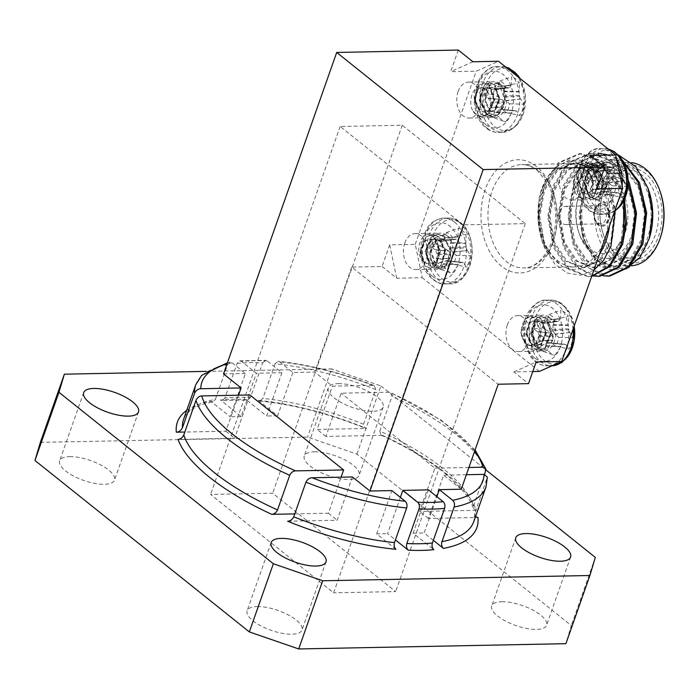 <?xml version="1.0" encoding="UTF-8"?>
<svg xmlns="http://www.w3.org/2000/svg" width="699" height="699" viewBox="0 0 699 699"><rect width="100%" height="100%" fill="white"/><g stroke="black" fill="none" stroke-linecap="round" stroke-linejoin="round"><path stroke-width="0.52" stroke-dasharray="3.5 2.62" d="M532.778 371.545L513.879 371.92L528.523 383.637M382.056 266.502L396.709 278.219L422.257 277.713L415.241 244.353L389.684 244.86L382.056 266.502L351.754 267.097L498.221 384.232M458.282 50.048L450.663 71.691L476.22 71.193L498.483 61.259M594.954 210.399A9.104 6.108 88.9 0 1 600.196 205.628A9.104 6.108 88.9 0 1 606.479 214.61A9.104 6.108 88.9 0 1 600.555 223.837A9.104 6.108 88.9 0 1 594.928 218.735A9.104 6.108 88.9 0 1 594.779 210.949A9.104 6.108 88.9 0 1 594.954 210.399M595.172 209.674A10.581 7.095 -91.1 0 0 594.963 210.32A10.581 7.095 -91.1 0 0 595.146 219.355A10.581 7.095 -91.1 0 0 605.919 223.06A10.581 7.095 -91.1 0 0 605.972 206.633A10.581 7.095 -91.1 0 0 595.172 209.674M559.908 211.089A9.104 6.108 88.9 0 1 565.15 206.319A9.104 6.108 88.9 0 1 571.433 215.301A9.104 6.108 88.9 0 1 565.508 224.528A9.104 6.108 88.9 0 1 559.908 211.089M594.587 209.211A11.568 7.759 88.9 0 1 601.245 203.147A11.568 7.759 88.9 0 1 609.231 214.558A11.568 7.759 88.9 0 1 601.699 226.275A11.568 7.759 88.9 0 1 594.587 209.211M594.954 209.202A11.568 7.759 88.9 0 1 601.603 203.138A11.568 7.759 88.9 0 1 609.589 214.549A11.568 7.759 88.9 0 1 602.066 226.275A11.568 7.759 88.9 0 1 594.954 209.202M618.37 154.96L603.307 154.496L589.126 161.792A61.538 41.267 -91.1 0 0 570.672 200.167C577.391 172.854 599.366 154.383 620.074 160.639C615.024 160.254 610.175 161.408 605.509 164.099C596.439 168.494 589.633 176.917 585.107 189.359L580.31 215.886L584.958 242.02L597.374 260.578L614.604 267.114L631.197 259.346L642.696 239.574L643.858 235.484M642.949 196.436L639.463 186.983L625.387 168.459L606.968 161.941L588.165 169.752L574.962 189.56L570.166 216.087L574.823 242.221L587.23 260.771L603.98 267.324L621.053 259.547L632.56 239.774L633.722 235.685M632.805 196.637L629.327 187.175L615.251 168.66L596.832 162.142L578.021 169.953L564.827 189.761L560.021 216.288L564.678 242.422L577.086 260.972L593.835 267.525L610.909 259.748L622.416 239.975L623.578 235.886M623.735 200.98L619.183 187.376L605.107 168.861L586.164 162.351L567.876 170.145L554.683 189.962L549.886 216.489L554.534 242.623L566.95 261.173L584.181 267.708L600.773 259.949L612.272 240.176L615.382 213.684L609.039 187.577L594.971 169.053L576.02 162.552L557.741 170.346L544.538 190.163L539.742 216.681L544.399 242.824L550.707 254.628L562.022 266.232A54.146 36.313 -91.1 0 0 599.602 253.877M623.622 201.19L617.864 182.85L601.559 161.207L579.558 153.605L558.335 162.71L543.062 185.855L538.562 203.4L538.204 222.728L541.917 240.727L550.375 256.874L562.022 266.232M589.126 161.792L573.486 185.261L568.016 216.253L573.599 246.799L585.945 266.363L602.87 275.729M623.508 162.168L612.193 155.283L599.847 153.203L578.623 162.308L563.342 185.462L557.872 216.454L563.455 247L575.81 266.555L592.735 275.93M628.086 182.815L611.704 161.006L589.703 153.404L568.479 162.509L553.197 185.654L547.736 216.655L553.32 247.193L567.972 268.888L587.702 276.533L591.765 276.122M585.107 189.359L580.222 209.368L582.328 236.035L592.665 257.817L608.488 269.665L626.033 268.879M570.672 200.167L569.676 224.528L574.866 246.773L589.213 268.198L608.584 276.114M622.451 160.272L601.114 153.177L579.89 162.282L564.609 185.436L559.139 216.428L564.722 246.974L579.069 268.399L598.449 276.306M628.06 180.062L611.931 160.202L590.97 153.378L569.746 162.483L554.464 185.637L549.003 216.629L554.587 247.175L569.213 268.844L588.916 276.507L591.704 276.306M624.522 199.346L619.139 182.832L602.809 161.163L580.825 153.579L559.602 162.684L544.329 185.829L538.859 216.83L545.22 249.263A61.538 41.267 88.9 0 1 542.415 242.169A61.538 41.267 88.9 0 1 538.562 203.4M609.449 225.899A54.146 36.313 -91.1 0 0 584.347 163.749A54.146 36.313 -91.1 0 0 540.441 192.775A54.146 36.313 -91.1 0 0 539.261 197.31L540.449 192.723L547.334 177.24L557.339 165.925L569.344 160.054L582.031 160.246L594.115 166.371L604.294 177.756L611.529 193.195L615.199 211.019M593.862 270.163L580.755 275.205L567.212 273.073L554.91 264.117L545.22 249.263M539.261 197.31L538.475 217.87C539.279 232.496 543.35 244.755 550.707 254.628M605.509 164.099L592.804 173.885L583.84 189.385L579.043 215.912L583.691 242.046L596.098 260.596L612.848 267.149L629.93 259.373L641.429 239.6L644.539 213.108L638.196 187L624.12 168.485L605.177 161.985L586.889 169.778L573.696 189.586L568.899 216.113L573.556 242.247L585.963 260.797L603.193 267.333L619.786 259.574L631.293 239.801L634.404 213.309L628.052 187.201L613.984 168.686L595.032 162.177L576.754 169.971L563.56 189.787L558.754 216.306L563.411 242.448L575.819 260.998L592.569 267.551L609.642 259.775L621.149 240.002L624.259 213.51L617.916 187.402L603.84 168.878L584.888 162.378L566.609 170.172L553.416 189.988L548.619 216.507L553.267 242.649L565.674 261.199L582.914 267.734L599.506 259.976L611.005 240.194L614.115 213.711L607.772 187.603L593.696 169.079L574.753 162.579L556.465 170.373L543.272 190.189L538.475 217.87M631.87 162.701A51.691 34.662 -91.1 0 0 628.2 162.483A51.691 34.662 -91.1 0 0 598.458 189.569A51.691 34.662 -91.1 0 0 630.236 265.847A51.691 34.662 -91.1 0 0 631.573 265.777M661.298 234.567A49.227 33.019 88.9 0 1 616.798 258.184A49.227 33.019 88.9 0 1 601.752 190.705A49.227 33.019 88.9 0 1 631.188 164.92A49.227 33.019 88.9 0 1 660.468 192.513M603.508 192.111A46.274 31.036 -91.1 0 0 602.599 194.916A46.274 31.036 -91.1 0 0 603.377 234.445A46.274 31.036 -91.1 0 0 650.498 250.644A46.274 31.036 -91.1 0 0 650.717 178.822A46.274 31.036 -91.1 0 0 603.508 192.111M603.141 193.317A43.81 29.384 88.9 0 1 628.349 170.364A43.81 29.384 88.9 0 1 658.598 213.588A43.81 29.384 88.9 0 1 630.079 257.966A43.81 29.384 88.9 0 1 603.027 233.405A43.81 29.384 88.9 0 1 602.285 195.973A43.81 29.384 88.9 0 1 603.141 193.317M579.419 193.78A43.81 29.384 -91.1 0 0 578.554 196.445A43.81 29.384 -91.1 0 0 579.296 233.868A43.81 29.384 -91.1 0 0 606.348 258.438A43.81 29.384 -91.1 0 0 634.867 214.051A43.81 29.384 -91.1 0 0 604.618 170.827A43.81 29.384 -91.1 0 0 579.419 193.78M578.693 196.201A38.891 26.081 88.9 0 1 618.37 185.034A38.891 26.081 88.9 0 1 618.187 245.393A38.891 26.081 88.9 0 1 578.589 231.78A38.891 26.081 88.9 0 1 577.933 198.56A38.891 26.081 88.9 0 1 578.693 196.201M542.966 190.661A51.691 34.662 88.9 0 1 572.708 163.583A51.691 34.662 88.9 0 1 589.729 169.805A51.691 34.662 88.9 0 1 607.518 227.612A51.691 34.662 88.9 0 1 574.744 266.939A51.691 34.662 88.9 0 1 542.966 190.661M620.074 160.639A54.146 36.313 88.9 0 1 648.812 190.635M649.721 236.9A54.146 36.313 88.9 0 1 607.641 266.73A54.146 36.313 88.9 0 1 580.222 209.368M585.683 189.822A51.691 34.662 88.9 0 1 615.417 162.736A51.691 34.662 88.9 0 1 651.101 213.737A51.691 34.662 88.9 0 1 617.453 266.092A51.691 34.662 88.9 0 1 585.683 189.822M463.192 224.86L340.16 126.467L402.231 125.243L525.264 223.636L463.192 224.86L333.615 592.822L210.582 494.438L272.645 493.214L395.678 591.599L333.615 592.822M525.264 223.636L395.678 591.599M340.16 126.467L210.582 494.438M402.231 125.243L272.645 493.214M496.578 112.259L511.659 113.072A49.332 25.487 154.8 0 0 513.774 110.958L499.532 109.166L502.843 109.778L506.452 112.67A18.96 12.722 -91.1 0 0 509.58 103.793L505.683 100.56L503.56 96.112L503.918 91.193L505.796 85.855A18.96 12.722 -91.1 0 0 499.794 81.049L497.688 86.798L494.743 89.891L491.432 89.28L487.823 86.396A18.96 12.722 -91.1 0 0 484.695 95.265L488.304 98.157L490.497 101.94L490.453 107.358L488.47 113.203A18.96 12.722 -91.1 0 0 494.42 117.982A18.96 12.722 -91.1 0 0 494.481 118.009L496.578 112.259L499.532 109.166L514.447 110.66A49.332 1.354 -172.9 0 1 516.36 110.975L502.494 109.621M497.688 86.798L510.986 85.435A49.332 19.721 -32.6 0 1 509.571 87.532L495.408 89.594L508.898 87.829A49.332 7.121 -0.4 0 0 506.286 87.524L491.773 89.437M546.863 320.308L560.152 318.936A49.332 19.721 -32.6 0 1 558.746 321.042L543.909 323.401L540.598 322.789L536.989 319.906A18.96 12.722 -91.1 0 0 533.861 328.775L537.758 332.008L539.881 336.455L539.523 341.374L537.645 346.713A18.96 12.722 -91.1 0 0 543.586 351.492A18.96 12.722 -91.1 0 0 543.647 351.518L545.753 345.769L548.698 342.676L552.009 343.288L555.618 346.18A18.96 12.722 -91.1 0 0 558.746 337.302L555.137 334.41L552.944 330.627L552.988 325.21L554.971 319.364A18.96 12.722 -91.1 0 0 548.96 314.559L546.863 320.308L543.909 323.401L558.073 321.339A49.332 7.121 -0.4 0 0 555.452 321.033L540.947 322.947M545.753 345.769L560.834 346.582A49.332 25.487 154.8 0 0 562.94 344.467L548.033 342.973L563.612 344.161A49.332 1.354 -172.9 0 1 565.535 344.485L551.668 343.13M450.418 248.634L452.611 252.418L456.22 255.31A18.96 12.722 88.9 0 1 453.092 264.178L449.134 261.138L445.499 260.98L443 264.187L441.121 269.526A18.96 12.722 88.9 0 1 441.06 269.499A18.96 12.722 88.9 0 1 435.119 264.72L436.997 259.381L437.356 254.462L435.232 250.015L431.335 246.782A18.96 12.722 88.9 0 1 434.463 237.913L438.422 240.954L442.056 241.111L444.555 237.905L446.434 232.566A18.96 12.722 88.9 0 1 452.445 237.372L450.462 243.217L450.418 248.634L466.137 247.822L465.927 246.817L450.208 247.629M446.172 260.683L461.087 262.169L446.172 260.683M441.384 241.408L456.22 239.049L441.384 241.408M593.023 183.933L590.83 180.15L587.221 177.258A18.96 12.722 88.9 0 1 590.349 168.389L594.307 171.43L597.942 171.587L600.441 168.38L602.32 163.042A18.96 12.722 88.9 0 1 608.322 167.847L606.444 173.186L606.085 178.105L608.209 182.553L612.106 185.785A18.96 12.722 88.9 0 1 608.978 194.663L605.019 191.613L601.385 191.456L598.886 194.663L597.007 200.001A18.96 12.722 88.9 0 1 596.946 199.975A18.96 12.722 88.9 0 1 590.996 195.196L592.979 189.35L593.023 183.933L606.374 184.178L606.583 185.183L593.233 184.938M597.269 171.884L612.097 169.525L597.269 171.884M602.057 191.159L616.972 192.653L602.057 191.159M257.267 606.557A29.07 10.511 -160.6 0 1 288.075 614.814A29.07 10.511 -160.6 0 1 301.985 630.052A29.07 10.511 -160.6 0 1 271.072 630.306A29.07 10.511 -160.6 0 1 247.14 610.734A29.07 10.511 -160.6 0 1 257.267 606.557M69.786 456.63A29.07 10.511 -160.6 0 1 100.595 464.887A29.07 10.511 -160.6 0 1 114.505 480.117A29.07 10.511 -160.6 0 1 83.592 480.379A29.07 10.511 -160.6 0 1 59.668 460.807A29.07 10.511 -160.6 0 1 69.786 456.63M314.393 451.807A29.07 10.511 -160.6 0 1 345.201 460.064A29.07 10.511 -160.6 0 1 359.111 475.294A29.07 10.511 -160.6 0 1 328.207 475.556A29.07 10.511 -160.6 0 1 304.275 455.984A29.07 10.511 -160.6 0 1 314.393 451.807M501.873 601.734A29.07 10.511 -160.6 0 1 532.682 609.991A29.07 10.511 -160.6 0 1 546.592 625.229A29.07 10.511 -160.6 0 1 515.679 625.483A29.07 10.511 -160.6 0 1 491.746 605.911A29.07 10.511 -160.6 0 1 501.873 601.734M40.359 442.353L307.56 437.085L356.918 454.114L571.31 625.57L565.902 643.683M491.432 89.28L506.286 87.524M510.986 85.435L497.915 86.388M499.794 81.049L511.633 76.75A49.725 29.175 -54.3 0 1 511.126 85.025M505.796 85.855L519.243 82.832A23.093 15.483 -91.1 0 0 511.633 76.75M503.918 91.193L519.112 91.412A49.725 34.985 132 0 0 519.243 82.832M519.112 91.412L519.112 91.927L503.822 91.7M503.56 96.112L519.287 95.3A49.332 39.092 99.8 0 0 519.112 91.927M519.287 95.3L519.497 96.305L503.778 97.117M505.683 100.56L520.589 98.97A49.332 31.481 35.5 0 0 519.497 96.305M520.589 98.97L505.962 100.901M509.58 103.793L523.752 104.238A49.725 20.821 15.6 0 0 520.781 99.319M506.452 112.67L519.785 115.484A23.093 15.483 -91.1 0 0 523.752 104.238M502.843 109.778L516.622 111.124A49.725 15.002 -157 0 1 519.785 115.484M511.659 113.072L496.36 112.67M494.481 118.009L505.499 121.862A49.725 34.985 132 0 0 511.345 113.474M488.47 113.203L497.889 115.772A23.093 15.483 -91.1 0 0 505.255 121.775A23.093 15.483 -91.1 0 0 505.499 121.862M490.349 107.864L503.359 107.087A49.725 29.175 -54.3 0 1 497.889 115.772M503.359 107.087L503.542 106.571L490.453 107.358M490.707 102.945L504.058 103.19A49.332 33.325 -82.1 0 1 503.542 106.571M504.058 103.19L503.848 102.185L490.497 101.94M488.584 98.498L502.057 99.529A49.332 25.714 -137.5 0 1 503.848 102.185M502.057 99.529L488.304 98.157M484.695 95.265L493.38 94.365A49.725 15.002 -157 0 1 501.699 99.179M487.823 86.396L497.339 83.12A23.093 15.483 -91.1 0 0 493.38 94.365M505.849 87.384A49.725 20.821 15.6 0 0 497.339 83.12M552.009 343.288L565.535 344.485M560.834 346.582L545.526 346.18M543.647 351.518L554.665 355.372A49.725 34.985 132 0 0 560.511 346.984M537.645 346.713L547.055 349.282A23.093 15.483 -91.1 0 0 554.421 355.284A23.093 15.483 -91.1 0 0 554.665 355.372M539.523 341.374L552.525 340.596A49.725 29.175 -54.3 0 1 547.055 349.282M552.525 340.596L552.708 340.081L539.619 340.867M539.881 336.455L553.232 336.7A49.332 33.325 -82.1 0 1 552.708 340.081M553.232 336.7L553.014 335.695L539.663 335.45M537.758 332.008L551.231 333.039A49.332 25.714 -137.5 0 1 553.014 335.695M551.231 333.039L537.479 331.667M533.861 328.775L542.546 327.875A49.725 15.002 -157 0 1 550.864 332.689M536.989 319.906L546.513 316.63A23.093 15.483 -91.1 0 0 542.546 327.875M540.598 322.789L555.023 320.893A49.725 20.821 15.6 0 0 546.513 316.63M560.152 318.936L547.081 319.897M548.96 314.559L560.799 310.26A49.725 29.175 -54.3 0 1 560.301 318.534M554.971 319.364L568.409 316.341A23.093 15.483 -91.1 0 0 560.799 310.26M553.092 324.703L568.287 324.921A49.725 34.985 132 0 0 568.409 316.341M568.287 324.921L568.278 325.437L552.988 325.21M552.734 329.622L568.453 328.81A49.332 39.092 99.8 0 0 568.278 325.437M568.453 328.81L568.671 329.814L552.944 330.627M554.857 334.07L569.764 332.479A49.332 31.481 35.5 0 0 568.671 329.814M569.764 332.479L555.137 334.41M558.746 337.302L572.918 337.748A49.725 20.821 15.6 0 0 569.947 332.829M555.618 346.18L568.96 348.993A23.093 15.483 -91.1 0 0 572.918 337.748M565.788 344.633A49.725 15.002 -157 0 1 568.96 348.993M431.335 246.782L440.021 245.882A23.093 15.483 88.9 0 1 443.987 234.637A49.725 20.821 -164.4 0 1 452.489 238.901L438.072 240.797M434.463 237.913L443.987 234.637M438.422 240.954L452.489 238.901M452.926 239.041A49.332 7.121 179.6 0 1 455.547 239.346L456.22 239.049A49.332 19.721 147.4 0 0 457.627 236.944L444.337 238.315M444.555 237.905L457.627 236.944M457.775 236.542A49.725 29.175 125.7 0 0 458.273 228.267A23.093 15.483 88.9 0 1 465.884 234.348A49.725 34.985 -48 0 1 465.761 242.929L450.567 242.71M446.434 232.566L458.273 228.267M452.445 237.372L465.884 234.348M450.462 243.217L465.752 243.444L465.761 242.929M465.752 243.444A49.332 39.092 -80.2 0 1 465.927 246.817M466.137 247.822A49.332 31.481 -144.5 0 1 467.238 250.487L452.332 252.077M452.611 252.418L467.238 250.487M467.421 250.836A49.725 20.821 -164.4 0 1 470.392 255.755A23.093 15.483 88.9 0 1 466.434 267.001A49.725 15.002 23 0 0 463.262 262.641L449.483 261.295M456.22 255.31L470.392 255.755M453.092 264.178L466.434 267.001M449.134 261.138L463.262 262.641M463.009 262.492A49.332 1.354 7.1 0 0 461.087 262.169L460.414 262.474A49.332 25.487 -25.2 0 1 458.308 264.589L443.227 263.776M443 264.187L458.308 264.589M457.985 264.991A49.725 34.985 -48 0 1 452.139 273.379A23.093 15.483 88.9 0 1 451.895 273.292A23.093 15.483 88.9 0 1 444.529 267.289A49.725 29.175 125.7 0 0 449.999 258.604L436.997 259.381M441.121 269.526L452.139 273.379M435.119 264.72L444.529 267.289M437.093 258.875L450.182 258.088L449.999 258.604M450.182 258.088A49.332 33.325 97.9 0 0 450.706 254.707L437.356 254.462M437.137 253.457L450.488 253.702L450.706 254.707M450.488 253.702A49.332 25.714 42.5 0 0 448.697 251.046L435.232 250.015M434.944 249.674L448.697 251.046M448.339 250.696A49.725 15.002 23 0 0 440.021 245.882M612.106 185.785L626.278 186.231A23.093 15.483 88.9 0 1 622.311 197.476A49.725 15.002 23 0 0 619.148 193.116L605.369 191.771M608.978 194.663L622.311 197.476M605.019 191.613L619.148 193.116M618.895 192.968A49.332 1.354 7.1 0 0 616.972 192.653L616.3 192.95A49.332 25.487 -25.2 0 1 614.194 195.065L599.104 194.252M598.886 194.663L614.194 195.065M613.871 195.467A49.725 34.985 -48 0 1 608.025 203.855A23.093 15.483 88.9 0 1 607.781 203.767A23.093 15.483 88.9 0 1 600.415 197.765A49.725 29.175 125.7 0 0 605.884 189.08L592.874 189.857M597.007 200.001L608.025 203.855M590.996 195.196L600.415 197.765M592.979 189.35L606.068 188.564L605.884 189.08M606.068 188.564A49.332 33.325 97.9 0 0 606.583 185.183M606.374 184.178A49.332 25.714 42.5 0 0 604.583 181.522L591.109 180.491M590.83 180.15L604.583 181.522M604.224 181.172A49.725 15.002 23 0 0 595.906 176.358A23.093 15.483 88.9 0 1 599.864 165.113A49.725 20.821 -164.4 0 1 608.375 169.376L593.958 171.272M587.221 177.258L595.906 176.358M590.349 168.389L599.864 165.113M594.307 171.43L608.375 169.376M608.812 169.516A49.332 7.121 179.6 0 1 611.433 169.822L612.097 169.525A49.332 19.721 147.4 0 0 613.512 167.428L600.214 168.791M600.441 168.38L613.512 167.428M613.652 167.017A49.725 29.175 125.7 0 0 614.159 158.743A23.093 15.483 88.9 0 1 621.769 164.824A49.725 34.985 -48 0 1 621.638 173.404L606.444 173.186M602.32 163.042L614.159 158.743M608.322 167.847L621.769 164.824M606.348 173.693L621.638 173.92L621.638 173.404M621.638 173.92A49.332 39.092 -80.2 0 1 621.813 177.293L606.085 178.105M606.304 179.11L622.023 178.297L621.813 177.293M622.023 178.297A49.332 31.481 -144.5 0 1 623.115 180.962L608.209 182.553M608.497 182.893L623.115 180.962M623.307 181.312A49.725 20.821 -164.4 0 1 626.278 186.231M186.747 410.365A158.76 57.414 -160.6 0 1 210.871 401.313L230.172 416.744L245.419 373.458L232.112 362.807L230.041 362.231L227.586 364.747L215.388 399.374A153.841 55.632 19.4 0 0 183.557 419.417C186.747 410.348 199.128 404.171 212.933 401.89L215.388 399.374M237.118 363.384A153.841 55.632 -160.6 0 1 262.667 362.886L250.478 397.513A153.841 55.632 19.4 0 0 224.921 398.019L237.118 363.384L239.766 360.833L241.583 361.418L256.367 373.24L241.129 416.525L220.447 399.994A158.76 57.414 -160.6 0 1 246.004 399.487L247.49 400.081L222.265 400.579L220.447 399.994M262.667 362.886L265.655 360.317L267.14 360.911L281.924 372.733L256.367 373.24M375.782 389.588L374.253 385.612L372.663 385.35L332.357 386.145L314.786 372.086L292.881 372.523L279.574 361.872L278.158 361.269L275.048 363.812A153.841 55.632 -160.6 0 1 375.782 389.588L363.585 424.214L365.07 428.19L366.617 428.461L317.119 429.431L332.357 386.145M292.881 372.523L277.634 415.809L258.333 400.378L259.748 400.981L262.85 398.439L275.048 363.812M382.493 435.346A158.76 57.414 -160.6 0 1 476.237 510.314L473.415 508.496L473.529 506.067A153.841 55.632 19.4 0 0 379.793 431.1L381.042 435.066L382.493 435.346L325.9 436.464L341.147 393.17L389.238 392.226L390.715 392.497L391.99 396.464A153.841 55.632 -160.6 0 1 485.726 471.432M473.529 506.067L484.678 474.403M379.793 431.1L391.99 396.464M474.901 513.241L473.765 521.611A153.841 55.632 19.4 0 0 474.901 513.241L487.334 477.076M206.336 371.379L331.571 368.915L307.56 437.085M356.918 454.114L380.92 385.944L331.571 368.915M380.92 385.944L485.98 469.964M595.321 557.4L571.31 625.57M338.403 383.629A29.07 10.511 -160.6 0 1 369.212 391.894A29.07 10.511 -160.6 0 1 383.122 407.124A29.07 10.511 -160.6 0 1 352.209 407.386A29.07 10.511 -160.6 0 1 328.285 387.814A29.07 10.511 -160.6 0 1 338.403 383.629M250.478 397.513L247.49 400.081M224.921 398.019L222.265 400.579M210.871 401.313L212.933 401.89M474.656 514.796L475.503 516.666M352.401 476.963L337.163 520.257L287.656 521.227M294.768 513.887L328.373 513.223L341.06 477.19M178.044 439.374L234.637 438.264L249.875 394.97M238.534 395.197L225.847 431.231L184.824 432.043M512.061 70.389A31.219 20.935 -91.1 0 0 485.508 86.152A31.219 20.935 -91.1 0 0 494.944 126.834A31.219 20.935 -91.1 0 0 521.314 118.62A31.219 20.935 -91.1 0 0 519.864 78.358M573.075 329.194A32.888 22.053 -91.1 0 0 561.384 304.021A32.888 22.053 -91.1 0 0 550.559 300.063C554.875 299.985 558.955 301.452 562.791 304.467L570.078 313.536L574.159 326.11A31.219 20.935 -91.1 0 0 563.455 305.437A31.219 20.935 -91.1 0 0 532.848 331.483A31.219 20.935 -91.1 0 0 562.363 361.566M460.929 223.444A31.219 20.935 88.9 0 1 462.511 277.494A31.219 20.935 88.9 0 1 430.339 251.762A31.219 20.935 88.9 0 1 460.929 223.444M615.723 210.05A31.219 20.935 88.9 0 1 597.47 208.826A31.219 20.935 88.9 0 1 588.034 168.144A31.219 20.935 88.9 0 1 614.587 152.382M245.419 373.458L223.514 373.886M281.924 372.733L266.686 416.027L246.004 399.487M476.237 510.314L419.645 511.423L434.892 468.138L341.147 393.17M434.892 468.138L468.915 467.465M466.355 474.717L443.673 475.163L428.435 518.457L477.933 517.478M461.253 489.221L443.673 475.163M433.345 540.336L424.101 532.944L436.884 496.657M428.391 489.868L413.153 533.162L433.826 549.694M400.37 497.373L387.596 533.66L395.416 539.916M277.634 415.809L266.686 416.027M325.9 436.464L317.119 429.431M428.435 518.457L419.645 511.423M413.153 533.162L424.101 532.944M395.94 549.309L376.639 533.879L387.596 533.66M328.373 513.223L337.163 520.257M225.847 431.231L234.637 438.264M241.129 416.525L230.172 416.744M376.639 533.879L391.886 490.584M472.926 61.765L450.663 71.691M351.754 267.097L314.786 372.086M389.684 244.86L396.709 278.219M597.129 188.826L590.105 155.466M513.879 371.92L536.15 361.986M415.241 244.353L476.22 71.193M539.436 371.414L422.257 277.713M485.578 124.571A28.414 19.056 88.9 0 1 484.127 75.378A28.414 19.056 88.9 0 1 513.424 98.804A28.414 19.056 88.9 0 1 485.578 124.571M534.744 358.08A28.414 19.056 88.9 0 1 526.635 319.565A28.414 19.056 88.9 0 1 552.35 308.102A28.414 19.056 88.9 0 1 560.458 346.617A28.414 19.056 88.9 0 1 534.744 358.08M432.218 276.088A28.414 19.056 88.9 0 1 424.11 237.573A28.414 19.056 88.9 0 1 449.815 226.109A28.414 19.056 88.9 0 1 457.932 264.624A28.414 19.056 88.9 0 1 432.218 276.088M588.104 206.563A28.414 19.056 88.9 0 1 586.662 157.371A28.414 19.056 88.9 0 1 615.95 180.796A28.414 19.056 88.9 0 1 588.104 206.563M560.65 173.527A17.964 12.049 88.9 0 1 570.996 164.116A17.964 12.049 88.9 0 1 583.394 181.845A17.964 12.049 88.9 0 1 571.703 200.045A17.964 12.049 88.9 0 1 560.65 173.527M583.045 198.699C591.267 199.364 596.885 182.518 590.209 174.007A12.364 8.292 -91.1 0 0 584.478 169.516C576.046 166.179 570.096 182.754 575.19 192.548A16.933 11.359 -91.1 0 0 578.623 196.725A16.933 11.359 -91.1 0 0 583.045 198.699L578.964 196.716L573.722 182.273L579.838 167.367L586.059 164.85L592.062 166.886L599.034 181.294L594.657 196.166L589.336 198.665L584.181 196.62L578.938 182.177L585.054 167.262L591.275 164.754L597.278 166.781L604.251 181.19L599.873 196.061L594.552 198.56L589.397 196.515L584.154 182.072L590.271 167.166L597.601 164.693A16.933 11.359 88.9 0 1 602.145 166.685A16.933 11.359 88.9 0 1 605.491 170.713C610.655 180.412 604.862 197.092 596.396 193.903A12.364 8.292 88.9 0 1 590.629 189.516C583.892 181.146 589.353 164.169 597.601 164.693M575.19 192.548L573.075 182.29L579.191 167.384L585.404 164.868L591.406 166.895L598.379 181.303L594.001 196.183L588.68 198.673L583.525 196.629L578.291 182.186L584.408 167.279L590.62 164.763L596.623 166.79L603.595 181.198L599.218 196.078L593.897 198.577L588.741 196.524L583.508 182.081L589.624 167.175L595.836 164.658L601.839 166.694L605.491 170.713M590.209 174.007L592.708 181.478L589.746 192.339L585.98 194.156L582.328 192.662L578.746 182.116L583.447 171.22L588.104 169.385L592.595 170.862L597.925 181.382L594.963 192.234L591.197 194.06L587.544 192.557L583.962 182.011L588.663 171.115L593.32 169.28L597.811 170.757L603.141 181.277L600.179 192.138L596.413 193.955L592.761 192.461L590.629 189.516M584.478 169.516L588.034 170.949L593.364 181.469L590.402 192.33L586.636 194.147L582.983 192.653L579.392 182.098L584.093 171.211L588.759 169.368L593.25 170.853L598.58 181.364L595.618 192.225L591.852 194.042L588.2 192.548L584.609 181.993L589.309 171.106L593.975 169.263L598.466 170.748L603.796 181.259L600.834 192.12L596.396 193.903M602.468 165.777A17.964 12.049 88.9 0 1 608.654 185.873A17.964 12.049 88.9 0 1 597.261 199.538A17.964 12.049 88.9 0 1 586.208 173.029A17.964 12.049 88.9 0 1 596.544 163.61A17.964 12.049 88.9 0 1 602.468 165.777M458.125 91.534A17.964 12.049 88.9 0 1 468.47 82.124A17.964 12.049 88.9 0 1 480.868 99.852A17.964 12.049 88.9 0 1 469.178 118.052A17.964 12.049 88.9 0 1 458.125 91.534M472.541 110.328C467.57 100.446 473.669 83.976 482.092 87.55A12.364 8.292 88.9 0 1 487.771 92.181C494.342 100.831 488.557 117.546 480.318 116.681A16.933 11.359 88.9 0 1 476.098 114.732A16.933 11.359 88.9 0 1 472.541 110.328L476.438 114.723L482.432 116.759L488.653 114.243L494.77 99.337L489.527 84.894L484.372 82.84L479.051 85.339L474.673 100.219L481.655 114.627L487.649 116.654L493.87 114.138L499.986 99.232L494.743 84.789L489.588 82.744L484.267 85.234L479.89 100.114L486.871 114.522L492.865 116.55L499.086 114.033L505.202 99.127L503.263 89.254A16.933 11.359 -91.1 0 0 499.619 84.693A16.933 11.359 -91.1 0 0 495.53 82.77C487.308 81.766 481.393 98.341 487.885 107.13A12.364 8.292 -91.1 0 0 493.529 111.866C501.908 115.58 508.173 99.249 503.263 89.254M480.318 116.681L481.786 116.768L487.998 114.252L494.114 99.345L488.881 84.902L483.725 82.858L478.396 85.357L474.027 100.228L480.999 114.636L487.002 116.663L493.214 114.155L499.331 99.241L494.097 84.797L488.942 82.753L483.612 85.252L479.243 100.123L486.216 114.531L492.218 116.567L498.431 114.051L504.547 99.144L499.313 84.701L495.53 82.77M487.771 92.181L485.508 88.956L481.856 87.462L478.09 89.28L475.128 100.14L480.458 110.66L484.949 112.137L489.615 110.302L494.315 99.407L490.724 88.86L487.072 87.358L483.306 89.184L480.344 100.036L485.674 110.556L490.165 112.032L494.831 110.197L499.532 99.302L495.941 88.756L492.288 87.253L488.522 89.079L485.56 99.94L487.885 107.13M482.092 87.55L477.434 89.297L474.481 100.158L479.802 110.669L484.302 112.155L488.959 110.311L493.66 99.424L490.069 88.869L486.425 87.375L482.651 89.192L479.697 100.053L485.019 110.564L489.518 112.05L494.176 110.206L498.876 99.319L495.285 88.764L491.642 87.27L487.867 89.088L484.914 99.948L490.235 110.468L493.529 111.866M499.942 83.784A17.964 12.049 88.9 0 1 506.128 103.88A17.964 12.049 88.9 0 1 494.726 117.546A17.964 12.049 88.9 0 1 483.682 91.036A17.964 12.049 88.9 0 1 494.018 81.617A17.964 12.049 88.9 0 1 499.942 83.784M507.299 325.044A17.964 12.049 88.9 0 1 517.636 315.633A17.964 12.049 88.9 0 1 530.034 333.362A17.964 12.049 88.9 0 1 518.343 351.562A17.964 12.049 88.9 0 1 507.299 325.044M539.322 322.868C544.294 332.75 538.186 349.212 529.763 345.647A12.364 8.292 88.9 0 1 524.084 341.007C517.522 332.357 523.298 315.642 531.537 316.516A16.933 11.359 88.9 0 1 535.757 318.456A16.933 11.359 88.9 0 1 539.322 322.868L536.089 318.456L530.934 316.402L525.613 318.901L521.236 333.773L528.208 348.181L534.211 350.216L540.432 347.7L546.548 332.794L541.306 318.351L536.15 316.298L530.829 318.796L526.452 333.676L533.424 348.085L539.427 350.112L545.648 347.595L551.764 332.689L546.522 318.246L541.367 316.201L536.046 318.692L531.668 333.572L534.656 343.427A16.933 11.359 -91.1 0 0 538.3 347.988A16.933 11.359 -91.1 0 0 542.389 349.911C550.611 350.915 556.535 334.332 550.034 325.551A12.364 8.292 -91.1 0 0 544.39 320.815C536.019 317.101 529.746 333.432 534.656 343.427M531.537 316.516L530.288 316.42L524.958 318.91L520.589 333.79L527.562 348.198L533.564 350.225L539.777 347.709L545.893 332.803L540.659 318.36L535.504 316.315L530.174 318.814L525.805 333.685L532.778 348.093L538.78 350.129L544.993 347.613L551.109 332.698L545.875 318.255L540.72 316.21L535.39 318.709L531.022 333.58L537.994 347.988L542.389 349.911M524.084 341.007L527.02 344.214L531.511 345.699L536.177 343.856L540.877 332.969L537.286 322.414L533.634 320.92L529.868 322.737L526.906 333.598L532.236 344.118L536.727 345.594L541.393 343.759L546.094 332.864L542.503 322.318L538.85 320.815L535.085 322.641L532.122 333.493L537.452 344.013L541.943 345.489L546.609 343.655L551.31 332.759L550.034 325.551M529.763 345.647L535.521 343.873L540.222 332.977L536.631 322.431L532.979 320.937L529.213 322.755L526.26 333.615L531.581 344.126L536.081 345.612L540.738 343.768L545.438 332.881L541.847 322.326L538.195 320.832L534.429 322.65L531.476 333.51L536.797 344.022L541.297 345.507L545.954 343.663L550.655 332.776L547.064 322.222L544.39 320.815M549.108 317.294A17.964 12.049 88.9 0 1 555.294 337.39A17.964 12.049 88.9 0 1 543.901 351.055A17.964 12.049 88.9 0 1 532.856 324.546A17.964 12.049 88.9 0 1 543.193 315.127A17.964 12.049 88.9 0 1 549.108 317.294M404.773 243.051A17.964 12.049 88.9 0 1 415.11 233.641A17.964 12.049 88.9 0 1 427.508 251.369A17.964 12.049 88.9 0 1 415.818 269.569A17.964 12.049 88.9 0 1 404.773 243.051M428.81 234.488C420.597 233.824 414.97 250.67 421.654 259.18A12.364 8.292 -91.1 0 0 427.386 263.672C435.818 267.018 441.759 250.434 436.665 240.639A16.933 11.359 -91.1 0 0 433.231 236.463A16.933 11.359 -91.1 0 0 428.81 234.488L433.563 236.463L440.536 250.862L436.167 265.742L430.837 268.241L425.682 266.188L420.449 251.745L426.565 236.839L432.777 234.322L438.78 236.358L445.752 250.766L441.384 265.637L436.054 268.136L430.899 266.092L425.665 251.649L431.781 236.734L437.993 234.226L443.996 236.253L450.969 250.661L446.6 265.533L440.326 267.979A16.933 11.359 88.9 0 1 435.774 265.996A16.933 11.359 88.9 0 1 432.428 261.968C427.264 252.269 433.057 235.589 441.523 238.77A12.364 8.292 88.9 0 1 447.29 243.165C454.027 251.535 448.566 268.503 440.326 267.979M436.665 240.639L439.889 250.88L435.512 265.751L430.191 268.25L425.036 266.205L419.802 251.762L425.909 236.856L432.131 234.34L438.133 236.367L445.106 250.775L440.728 265.655L435.407 268.145L430.252 266.101L425.018 251.657L431.126 236.751L437.347 234.235L443.349 236.262L450.322 250.67L445.945 265.55L440.623 268.049L435.468 265.996L432.428 261.968M421.654 259.18L420.248 251.684L424.948 240.797L429.614 238.953L434.105 240.439L439.435 250.95L436.473 261.81L432.707 263.637L429.055 262.134L425.464 251.588L430.165 240.692L434.83 238.857L439.322 240.334L444.651 250.854L441.689 261.706L437.923 263.532L434.271 262.029L430.68 251.483L435.381 240.587L440.047 238.752L444.538 240.229L447.29 243.165M427.386 263.672L424.494 262.221L420.903 251.675L425.604 240.779L430.261 238.944L434.761 240.421L440.082 250.941L437.128 261.802L433.363 263.619L429.71 262.125L426.119 251.57L430.82 240.683L435.477 238.84L439.977 240.325L445.298 250.836L442.345 261.697L438.579 263.514L434.927 262.02L431.335 251.465L436.036 240.578L441.523 238.77M446.582 235.301A17.964 12.049 88.9 0 1 452.769 255.397A17.964 12.049 88.9 0 1 441.375 269.063A17.964 12.049 88.9 0 1 430.331 242.553A17.964 12.049 88.9 0 1 440.667 233.134A17.964 12.049 88.9 0 1 446.582 235.301M538.614 170.809A51.691 34.662 88.9 0 1 556.413 228.625A51.691 34.662 88.9 0 1 523.63 267.944A51.691 34.662 88.9 0 1 487.954 216.952A51.691 34.662 88.9 0 1 521.594 164.588A51.691 34.662 88.9 0 1 538.614 170.809M195.755 384.782A153.841 55.632 -160.6 0 1 227.586 364.747M232.112 362.807A148.913 53.849 19.4 0 0 227.009 363.969M267.14 360.911A148.913 53.849 19.4 0 0 241.583 361.418M372.663 385.35A148.913 53.849 19.4 0 0 279.574 361.872M363.585 424.214A153.841 55.632 19.4 0 0 262.85 398.439M474.647 451.178A148.913 53.849 19.4 0 0 389.238 392.226M487.098 478.605A153.841 55.632 -160.6 0 1 485.962 486.985M258.333 400.378A158.76 57.414 -160.6 0 1 366.617 428.461M505.84 67.139A32.888 22.053 -91.1 0 0 501.384 66.554A32.888 22.053 -91.1 0 0 480.536 91.569A32.888 22.053 -91.1 0 0 491.851 128.354A32.888 22.053 -91.1 0 0 502.686 132.312A32.888 22.053 -91.1 0 0 522.537 112.076A32.888 22.053 -91.1 0 0 517.644 76.584M567.579 344.808A32.888 22.053 -91.1 0 0 557.042 304.109A32.888 22.053 -91.1 0 0 546.207 300.151L550.559 300.063A32.888 22.053 -91.1 0 0 529.152 333.379A32.888 22.053 -91.1 0 0 551.852 365.822A32.888 22.053 -91.1 0 0 551.992 365.813L547.509 365.909A32.888 22.053 -91.1 0 0 564.941 352.287M458.859 222.029A32.888 22.053 88.9 0 1 470.182 258.813A32.888 22.053 88.9 0 1 449.326 283.829A32.888 22.053 88.9 0 1 426.626 251.387A32.888 22.053 88.9 0 1 448.033 218.071A32.888 22.053 88.9 0 1 458.859 222.029M614.762 210.827A32.888 22.053 88.9 0 1 605.212 214.305A32.888 22.053 88.9 0 1 594.377 210.347A32.888 22.053 88.9 0 1 583.062 173.562A32.888 22.053 88.9 0 1 603.91 148.546A32.888 22.053 88.9 0 1 608.366 149.132M487.5 128.433A32.888 22.053 -91.1 0 0 498.335 132.399A32.888 22.053 -91.1 0 0 519.741 99.083A32.888 22.053 -91.1 0 0 497.041 66.641A32.888 22.053 -91.1 0 0 476.185 91.656A32.888 22.053 -91.1 0 0 487.5 128.433M546.207 300.151A32.888 22.053 -91.1 0 0 524.809 333.467A32.888 22.053 -91.1 0 0 547.509 365.909C539.977 365.297 534.386 362.257 530.733 356.787L525.814 347.438C523.018 339.233 522.59 330.819 524.512 322.213C526.871 308.268 540.1 298.788 546.207 300.151M454.516 222.116A32.888 22.053 88.9 0 1 465.831 258.892A32.888 22.053 88.9 0 1 444.975 283.916A32.888 22.053 88.9 0 1 422.283 251.474A32.888 22.053 88.9 0 1 443.682 218.158A32.888 22.053 88.9 0 1 454.516 222.116M618.3 200.77A32.888 22.053 88.9 0 1 600.86 214.392A32.888 22.053 88.9 0 1 590.035 210.425A32.888 22.053 88.9 0 1 578.711 173.649A32.888 22.053 88.9 0 1 599.567 148.634A32.888 22.053 88.9 0 1 616.754 160.15M622.136 185.716A32.888 22.053 88.9 0 1 620.939 193.291M536.491 166.554A56.61 37.964 -91.1 0 0 481.017 217.896A56.61 37.964 -91.1 0 0 539.366 264.563A56.61 37.964 -91.1 0 0 536.491 166.554M594.928 218.735L595.146 219.355M594.779 210.949L594.963 210.32M565.508 224.528L600.555 223.837M565.15 206.319L600.196 205.628M612.848 267.149L614.115 267.123M605.701 161.967L606.968 161.941M602.704 267.35L603.98 267.324M595.565 162.168L596.832 162.142M592.569 267.551L593.835 267.525M585.421 162.369L586.688 162.343M582.424 267.752L583.691 267.726M575.277 162.561L576.544 162.544M603.027 233.405L603.377 234.445M602.285 195.973L602.599 194.916M578.589 231.78L579.296 233.868M577.933 198.56L578.554 196.445M606.348 258.438L630.079 257.966M604.618 170.827L628.349 170.364M541.926 240.727L542.415 242.169M572.708 163.583L521.594 164.588C526.766 164.431 531.922 166.345 537.068 170.329L546.836 181.993C558.414 201.329 558.047 231.762 548.566 248.8C541.393 261.513 533.084 267.892 523.63 267.944L574.744 266.939M617.453 266.092L630.236 265.847M615.417 162.736L628.2 162.483M601.725 153.16L600.458 153.186M591.59 153.361L590.314 153.387M581.446 153.562L580.17 153.588M588.934 276.507L587.676 276.533M494.927 89.891L509.099 87.829M499.497 109.158L514.412 110.652M494.42 117.982L505.255 121.775M548.671 342.667L563.586 344.161M543.586 351.492L554.421 355.284M544.093 323.401L558.274 321.339M441.567 241.408L455.748 239.346M446.145 260.675L461.06 262.169M441.06 269.499L451.895 273.292M602.022 191.15L616.937 192.644M596.946 199.975L607.781 203.767M597.453 171.884L611.625 169.822M227.428 362.772L230.041 362.231M239.766 360.824L265.655 360.317M374.253 385.612C340.955 372.663 308.923 364.555 278.158 361.269M475.067 449.981L441.034 420.047L390.715 392.497M515.757 537.741L491.746 605.911M570.602 557.051L546.592 625.229M328.285 387.814L304.275 455.984M383.122 407.124L359.111 475.294M83.67 392.637L59.668 460.807M138.516 411.947L114.505 480.117M271.151 542.564L247.14 610.734M325.996 561.874L301.985 630.052M381.042 435.066C408.609 447.727 430.986 461.392 448.164 476.045L461.235 488.837C467.517 496.089 471.572 502.642 473.415 508.496M259.748 400.981C293.388 404.468 328.495 413.537 365.07 428.19M505.674 67.008L497.041 66.641C492.192 65.951 486.679 69.28 480.493 76.628L475.337 88.703C471.388 106.755 478.632 122.972 486.102 127.996C489.938 131.01 494.018 132.469 498.335 132.399L502.686 132.312L514.901 127.288L523.411 113.701L525.351 95.457L520.056 78.515M449.326 283.829C471.877 286.083 481.113 236.926 460.265 222.474C456.43 219.46 452.349 217.992 448.033 218.071L443.682 218.158C436.185 219.058 430.715 222.317 427.281 227.926L422.729 237.468C420.265 245.777 420.169 254.191 422.432 262.728C425.333 276.559 438.928 285.515 444.975 283.916L449.326 283.829M614.543 211.448L605.212 214.305L600.86 214.392C596.544 214.462 592.464 213.003 588.628 209.988C581.157 204.964 573.914 188.747 577.872 170.696L583.018 158.621C589.205 151.272 594.718 147.943 599.567 148.634L608.2 149.001M585.404 164.868L586.059 164.85M588.68 198.673L589.336 198.665M590.62 164.763L591.275 164.754M593.897 198.577L594.552 198.56M585.98 194.156L586.636 194.147M591.197 194.06L591.852 194.042M596.413 193.955L597.068 193.938M588.104 169.385L588.759 169.368M593.32 169.28L593.975 169.263M595.836 164.658L596.492 164.649M571.703 200.045L597.261 199.538M570.996 164.116L596.544 163.61M481.786 116.768L482.432 116.759M483.725 82.858L484.372 82.84M487.002 116.663L487.649 116.654M488.942 82.753L489.588 82.744M484.302 112.155L484.949 112.137M489.518 112.05L490.165 112.032M481.209 87.471L481.856 87.462M486.425 87.375L487.072 87.358M491.642 87.27L492.288 87.253M492.218 116.567L492.865 116.55M469.178 118.052L494.726 117.546M468.47 82.124L494.018 81.617M530.288 316.42L530.934 316.402M533.564 350.225L534.211 350.216M535.504 316.315L536.15 316.298M538.78 350.129L539.427 350.112M530.864 345.708L531.511 345.699M536.081 345.612L536.727 345.594M541.297 345.507L541.943 345.489M532.979 320.937L533.634 320.92M538.195 320.832L538.85 320.815M540.72 316.21L541.367 316.201M518.343 351.562L543.901 351.055M517.636 315.633L543.193 315.127M430.191 268.25L430.837 268.241M432.131 234.34L432.777 234.322M435.407 268.145L436.054 268.136M437.347 234.235L437.993 234.226M432.707 263.637L433.363 263.619M437.923 263.532L438.579 263.514M429.614 238.953L430.261 238.944M434.83 238.857L435.477 238.84M440.047 238.752L440.693 238.735M440.623 268.049L441.27 268.032M415.818 269.569L441.375 269.063M415.11 233.641L440.667 233.134"/><path stroke-width="1.05" d="M194.619 393.161A153.841 55.632 -160.6 0 1 195.755 384.782L183.557 419.417A153.841 55.632 19.4 0 0 182.422 427.788L194.619 393.161C196.148 390.287 198.201 388.81 200.788 388.74L241.094 387.945L223.514 373.886L336.708 52.451L483.175 169.577L604.749 167.183L590.105 155.466L615.662 154.968L622.687 188.328L561.708 361.488L536.15 361.986L528.523 383.637L498.221 384.232L461.253 489.221L439.348 489.649L452.655 500.292C454.376 501.969 454.866 504.215 454.132 507.02L441.934 541.655A153.841 55.632 19.4 0 0 473.765 521.611L485.962 486.985A153.841 55.632 -160.6 0 1 454.132 507.02M604.749 167.183L597.129 188.826L622.687 188.328M483.175 169.577L369.981 491.021L391.886 490.584L405.193 501.235C406.914 502.904 407.403 505.15 406.669 507.955A153.841 55.632 -160.6 0 1 305.935 482.179L293.737 516.814C292.243 519.654 290.216 521.131 287.656 521.227A158.76 57.414 -160.6 0 0 395.94 549.309C394.219 547.632 393.729 545.395 394.472 542.59L406.669 507.955M336.708 52.451L458.282 50.048L472.926 61.765L498.483 61.259L615.662 154.968M643.858 235.484L645.937 216.183L642.949 196.436M633.722 235.685L635.793 216.384L632.805 196.637M623.578 235.886L623.735 200.98M602.87 275.729L608.523 276.114L628.06 267.044L641.647 243.925L645.422 212.959L638.152 182.456L623.508 162.168M592.735 275.93L598.379 276.315L617.916 267.245L631.503 244.126L635.286 213.265L628.086 182.815M591.765 276.122L609.31 265.865L621.367 244.327L625.151 223.619L623.622 201.19M626.033 268.879L639.865 257.651L649.231 238.569L652.429 213.588L648.078 188.468L635.845 166.685L618.37 154.96M608.584 276.114L609.79 276.088L629.327 267.018L642.914 243.899L646.689 212.933L639.419 182.43L622.451 160.272M598.449 276.306L599.655 276.288L619.183 267.219L632.77 244.1L636.553 213.134L629.275 182.631L628.06 180.062M591.704 276.306L610.009 266.45L622.634 244.301L626.461 222.658L624.522 199.346M615.199 211.019L610.978 246.153L603.691 260.246L593.862 270.163M631.573 265.777A51.691 34.662 -91.1 0 0 660.992 235.624A51.691 34.662 -91.1 0 0 660.118 191.465A51.691 34.662 -91.1 0 0 631.87 162.701M660.118 191.465L660.468 192.513A49.227 33.019 88.9 0 1 661.298 234.567L660.992 235.624M599.602 253.877A54.146 36.313 -91.1 0 0 609.449 225.899M648.078 188.468L648.812 190.635A54.146 36.313 88.9 0 1 649.721 236.9L649.231 238.569M485.98 469.964L595.321 557.4L589.904 575.504L565.902 643.683L298.7 648.952L249.342 631.922L34.95 460.466L40.359 442.353L64.369 374.183L58.961 392.288L34.95 460.466M295.528 470.881C293.038 471.039 291.107 472.507 289.727 475.294A153.841 55.632 -160.6 0 1 195.991 400.335C197.371 397.548 199.302 396.071 201.784 395.922A148.913 53.849 19.4 0 0 295.528 470.881L343.62 469.938L341.06 477.19M294.768 513.887L271.78 514.342C274.244 514.176 276.166 512.699 277.529 509.929L289.727 475.294M271.78 514.342A158.76 57.414 -160.6 0 1 178.044 439.374C180.508 439.208 182.422 437.74 183.793 434.961L195.991 400.335M468.915 467.465L482.974 467.185L485.849 469.046L484.678 474.403M485.962 486.985L487.334 477.076L483.979 474.368L466.355 474.717M444.599 508.374A153.841 55.632 -160.6 0 1 419.042 508.881C419.793 506.102 419.321 503.874 417.618 502.197L402.834 490.375L428.391 489.868L443.175 501.69C444.879 503.367 445.35 505.595 444.599 508.374L432.401 543.009C431.659 545.788 432.131 548.016 433.826 549.694A158.76 57.414 -160.6 0 1 408.268 550.2C406.573 548.514 406.102 546.286 406.853 543.516A153.841 55.632 19.4 0 0 432.401 543.009M419.042 508.881L406.853 543.516M64.369 374.183L206.336 371.379M589.904 575.504L322.702 580.773L298.7 648.952M249.342 631.922L273.353 563.744L322.702 580.773M273.353 563.744L58.961 392.288M525.884 533.564A29.07 10.511 -160.6 0 1 556.692 541.821A29.07 10.511 -160.6 0 1 570.602 557.051A29.07 10.511 -160.6 0 1 539.689 557.313A29.07 10.511 -160.6 0 1 515.757 537.741A29.07 10.511 -160.6 0 1 525.884 533.564M93.797 388.452A29.07 10.511 -160.6 0 1 124.605 396.717A29.07 10.511 -160.6 0 1 138.516 411.947A29.07 10.511 -160.6 0 1 107.602 412.209A29.07 10.511 -160.6 0 1 83.67 392.637A29.07 10.511 -160.6 0 1 93.797 388.452M281.278 538.387A29.07 10.511 -160.6 0 1 312.086 546.644A29.07 10.511 -160.6 0 1 325.996 561.874A29.07 10.511 -160.6 0 1 295.083 562.136A29.07 10.511 -160.6 0 1 271.151 542.564A29.07 10.511 -160.6 0 1 281.278 538.387M182.422 427.788C180.936 430.636 178.9 432.104 176.34 432.209A158.76 57.414 -160.6 0 1 186.747 410.365M475.503 516.666L477.933 517.478A158.76 57.414 -160.6 0 1 443.402 548.374C441.681 546.697 441.191 544.46 441.934 541.655M305.935 482.179C307.464 479.304 309.517 477.828 312.103 477.758L352.401 476.963L369.981 491.021M201.784 395.922L249.875 394.97L343.62 469.938M241.094 387.945L238.534 395.197M184.824 432.043L176.34 432.209M519.864 78.358A31.219 20.935 -91.1 0 0 512.061 70.389M562.363 361.566A31.219 20.935 -91.1 0 0 574.15 326.136L574.15 340.728L569.702 353.746L561.769 362.58L551.992 365.813A32.888 22.053 -91.1 0 0 573.075 329.194M614.587 152.382A31.219 20.935 88.9 0 1 628.078 180.962A31.219 20.935 88.9 0 1 615.723 210.05M436.884 496.657L439.348 489.649M443.402 548.374L433.345 540.336M402.834 490.375L400.37 497.373M395.416 539.916L408.268 550.2M561.708 361.488L539.436 371.414L532.778 371.545M183.793 434.961A153.841 55.632 19.4 0 0 277.529 509.929M227.009 363.969A148.913 53.849 19.4 0 0 200.788 388.74M482.974 467.185A148.913 53.849 19.4 0 0 474.647 451.178M452.655 500.292A148.913 53.849 19.4 0 0 483.979 474.368M417.618 502.197A148.913 53.849 19.4 0 0 443.175 501.69M293.737 516.814A153.841 55.632 19.4 0 0 394.472 542.59M312.103 477.758A148.913 53.849 19.4 0 0 405.193 501.235M517.644 76.584A32.888 22.053 -91.1 0 0 505.84 67.139M608.366 149.132A32.888 22.053 88.9 0 1 626.365 176.917A32.888 22.053 88.9 0 1 614.762 210.827M564.941 352.287A32.888 22.053 -91.1 0 0 567.579 344.808M616.754 160.15A32.888 22.053 88.9 0 1 622.136 185.716M620.939 193.291A32.888 22.053 88.9 0 1 618.3 200.77M609.222 276.105L607.955 276.131M599.078 276.306L597.811 276.332M195.755 384.782L201.696 375.328L227.428 362.772M485.857 469.046L475.067 449.981M520.056 78.515L518.317 75.885L508.994 68.118L505.674 67.008M608.2 149.001L614.229 151.569L620.869 157.913L625.518 166.764L628.086 181.591L624.871 198.551L621.761 204.309L614.543 211.448"/></g></svg>
